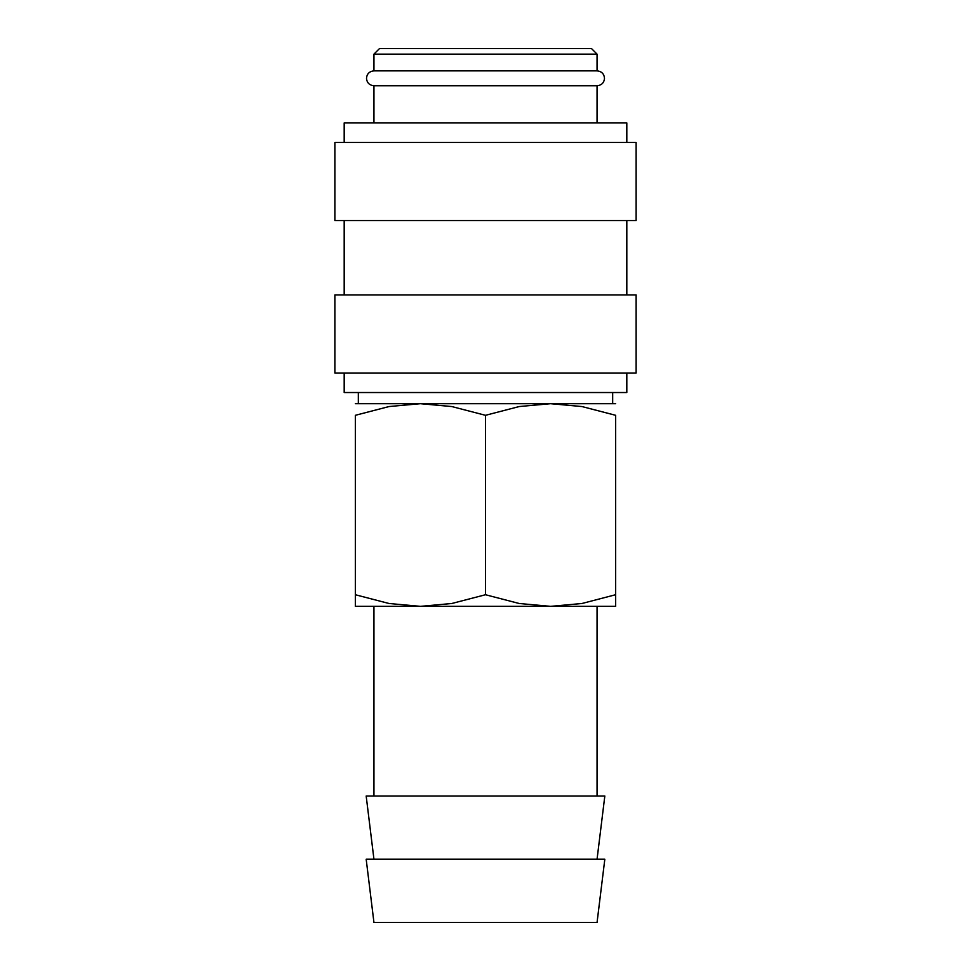 <?xml version="1.0" encoding="UTF-8"?>
<svg xmlns="http://www.w3.org/2000/svg" width="971" height="971" viewBox="0 0 971 971"><rect width="100%" height="100%" fill="white"/><g stroke="black" fill="none" stroke-linecap="round" stroke-linejoin="round"><path stroke-width="1.46" d="M373.944 85.739C369.381 85.254 366.904 82.778 366.504 78.299C366.904 73.82 369.381 71.344 373.944 70.859L597.056 70.859C601.619 71.344 604.096 73.82 604.496 78.299C604.096 82.778 601.619 85.254 597.056 85.739L373.944 85.739L373.944 122.929M626.817 373.01L626.817 392.527L344.183 392.527L344.183 373.01M485.5 294.917L334.886 294.917L334.886 373.01L636.114 373.01L636.114 294.917L485.5 294.917M485.5 142.446L334.886 142.446L334.886 220.538L636.114 220.538L636.114 142.446L485.5 142.446M626.817 142.446L626.817 122.929L344.183 122.929L344.183 142.446M373.944 54.133L597.056 54.133L591.485 48.55L379.515 48.55L373.944 54.133L373.944 70.859M485.5 859.226L366.176 859.226L373.944 922.45L597.056 922.45L604.824 859.226L485.5 859.226M597.056 859.226L604.824 796.014L366.176 796.014L373.944 859.226M615.65 606.353L550.581 606.353L519.23 603.501L485.5 594.738L451.77 603.501L420.419 606.353L355.35 606.353M485.5 606.353L420.419 606.353L389.068 603.501L355.35 594.738C355.35 610.298 355.35 610.298 355.35 594.713L355.35 415.309L389.068 406.546L420.419 403.693L451.77 406.546L485.5 415.309L519.23 406.546L550.581 403.693L581.932 406.546L615.65 415.309L615.65 594.738C615.65 610.298 615.65 610.298 615.65 594.713L581.932 603.501L550.581 606.353L485.5 606.353M615.65 403.693L355.35 403.693M615.65 415.333C615.65 399.749 615.65 399.749 615.65 415.333M355.35 415.333C355.35 399.749 355.35 399.749 355.35 415.333M485.5 415.309L485.5 594.738M344.183 220.538L344.183 294.917M373.944 606.353L373.944 796.014M358.323 392.527L358.323 403.693M597.056 54.133L597.056 70.859M612.677 392.527L612.677 403.693M597.056 606.353L597.056 796.014M597.056 85.739L597.056 122.929M626.817 220.538L626.817 294.917"/></g></svg>
